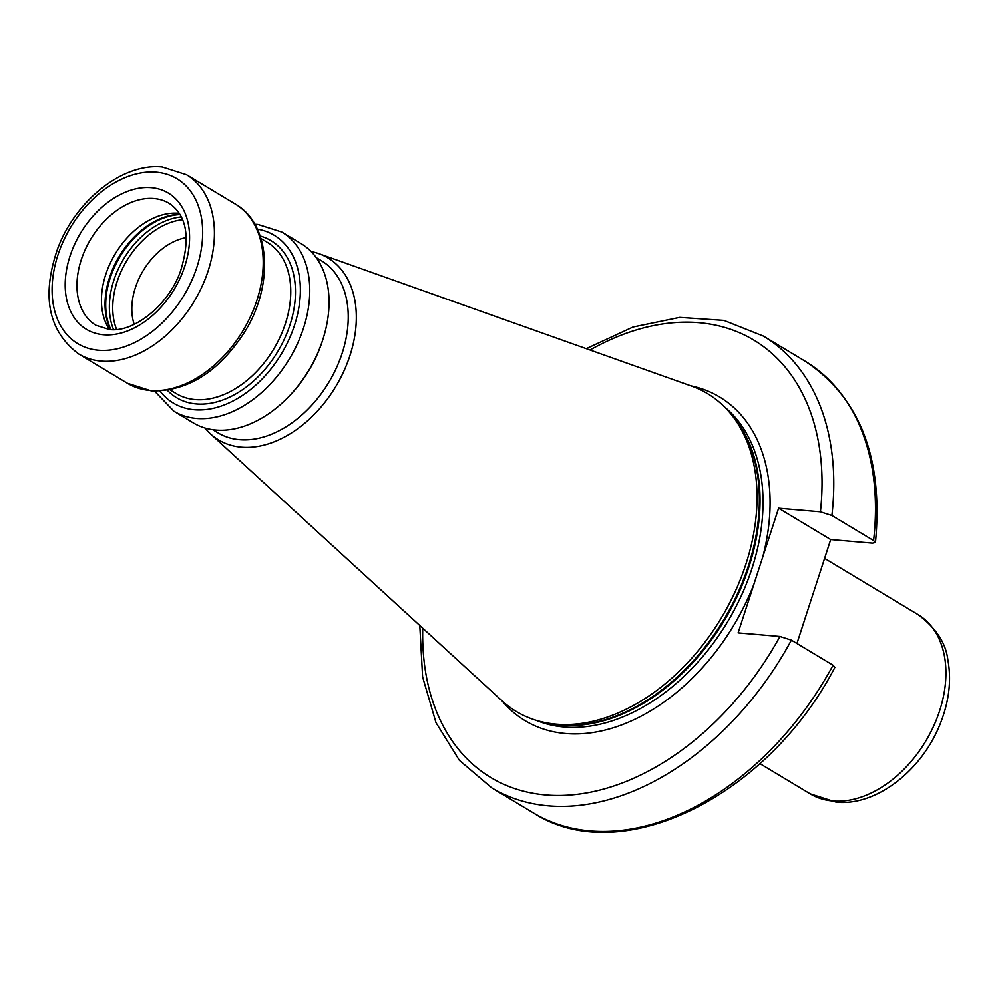 <?xml version="1.0" encoding="UTF-8"?>
<svg xmlns="http://www.w3.org/2000/svg" width="999" height="999" viewBox="0 0 999 999"><rect width="100%" height="100%" fill="white"/><g stroke="black" fill="none" stroke-linecap="round" stroke-linejoin="round"><path stroke-width="1.5" d="M134.216 324.35A58.566 40.247 121 0 1 186.363 237.625M109.49 329.558A71.129 48.864 121 0 1 114.885 254.42A71.129 48.864 121 0 1 178.459 213.262A71.129 48.864 -59 0 1 179.358 213.349M281.843 232.043A104.595 71.866 -59 0 1 297.427 343.731A104.595 71.866 -59 0 1 196.503 418.444A104.595 71.866 121 0 1 174.038 411.313L193.319 422.902A104.595 71.866 121 0 0 215.784 430.032A104.595 71.866 -59 0 0 287.937 397.44A104.595 71.866 -59 0 0 322.989 339.136A104.595 71.866 -59 0 0 301.124 243.631L281.843 232.043L257.942 224.438L254.832 224.251M287.937 397.44L288.911 396.441A100.412 68.993 -59 0 0 322.565 340.472L322.989 339.136M212.725 429.682L217.944 432.829A100.412 68.993 121 0 0 239.498 439.672A100.412 68.993 -59 0 0 336.401 367.957A100.412 68.993 -59 0 0 321.428 260.727L316.208 257.592M311.101 251.536A106.156 72.939 -59 0 1 318.831 253.634A106.156 72.939 -59 0 1 346.665 364.647A106.156 72.939 -59 0 1 241.358 447.152A106.156 72.939 121 0 1 210.464 433.853A106.156 72.939 121 0 1 204.982 428.009M732.067 415.447L734.577 418.656A183.978 126.411 -59 0 1 726.922 614.385A183.978 126.411 -59 0 1 560.114 724.887A183.978 126.411 121 0 1 551.148 723.701L547.14 722.976A185.477 127.435 121 0 0 556.168 724.175A185.477 127.435 -59 0 0 724.35 612.774A185.477 127.435 -59 0 0 732.067 415.447A185.477 127.435 -59 0 0 691.533 386.089L318.831 253.634M547.14 722.976A185.477 127.435 121 0 1 502.197 700.948L210.464 433.853M501.71 700.499A188.823 129.733 121 0 0 565.584 733.528A188.823 129.733 -59 0 0 753.995 583.978L762.712 557.142A188.823 129.733 -59 0 0 690.908 385.864M586.263 348.676L633.016 327.048L679.682 317.407L723.938 320.429L763.386 336.101A263.574 181.094 121 0 1 831.892 515.521L820.429 511.85L778.608 508.241L830.706 539.572L796.94 643.481M753.995 583.978L738.111 632.879L779.932 636.475L791.395 640.147L833.079 665.209L834.914 667.32C767.844 796.528 620.978 869.704 533.404 812.911A263.574 181.094 -59 0 0 833.079 665.209M778.608 508.241L762.712 557.142M831.892 515.521L873.576 540.584L875.461 542.519L872.527 543.169L830.706 539.572M116.621 329.483A72.165 49.588 121 0 1 126.698 260.801A72.165 49.588 121 0 1 182.642 219.68M113.599 329.67A73.639 50.587 121 0 1 123.626 258.941A73.639 50.587 121 0 1 181.393 216.933M110.926 329.645A73.639 50.587 121 0 1 119.967 256.755A73.639 50.587 121 0 1 180.12 214.573M110.514 329.62A73.464 50.474 121 0 1 119.268 256.318A73.464 50.474 121 0 1 179.907 214.236M169.243 203.384A71.129 48.864 -59 0 0 153.971 198.539A71.129 48.864 -59 0 0 85.34 249.338A71.129 48.864 -59 0 0 95.941 325.287L109.415 329.545C133.267 332.867 168.369 305.719 180.532 271.091C190.722 238.024 186.963 215.459 169.243 203.384M103.496 334.752A79.495 54.62 -59 0 0 184.815 266.159A79.495 54.62 -59 0 0 151.286 187.662A79.495 54.62 -59 0 0 69.955 256.256A79.495 54.62 -59 0 0 103.496 334.752M98.464 350.237A96.229 66.109 -59 0 0 196.903 267.195A96.229 66.109 -59 0 0 156.319 172.19A96.229 66.109 -59 0 0 57.867 255.22A96.229 66.109 -59 0 0 98.464 350.237M101.161 361.101A104.595 71.866 -59 0 0 202.085 286.401A104.595 71.866 -59 0 0 186.501 174.713L162.238 166.983C122.74 162.737 75.724 200.487 57.83 248.177C41.221 295.816 48.177 331.094 78.696 353.971A104.595 71.866 -59 0 0 101.161 361.101M149.937 390.447A104.595 71.866 121 0 1 127.485 383.316L151.373 390.921C187.725 391.458 218.793 371.865 244.555 332.13C273.976 285.352 270.916 224.213 235.277 204.046A104.595 71.866 -59 0 1 250.874 315.734A104.595 71.866 -59 0 1 149.937 390.447M261.001 238.549L267.183 242.257A88.274 60.652 -59 0 1 280.332 336.538A88.274 60.652 -59 0 1 195.155 399.588A88.274 60.652 121 0 1 176.199 393.569L170.017 389.847M167.37 390.309A91.621 62.949 121 0 0 196.229 403.933A91.621 62.949 -59 0 0 287.912 330.706A91.621 62.949 -59 0 0 260.165 235.989M257.38 229.121A97.902 67.27 -59 0 1 293.594 327.972A97.902 67.27 -59 0 1 194.343 409.74A97.902 67.27 121 0 1 159.99 391.071M546.391 722.839A183.804 126.286 121 0 0 560.976 725.212A183.804 126.286 -59 0 0 729.62 611.263A183.804 126.286 -59 0 0 731.593 414.86M724.487 406.905A183.804 126.286 -59 0 1 737.287 604.158A183.804 126.286 -59 0 1 563.973 727.01A183.804 126.286 121 0 1 536.038 720.291M820.429 511.85A255.207 175.349 -59 0 0 590.022 350.012M422.739 628.209A255.207 175.349 -59 0 0 554.707 795.441A255.207 175.349 -59 0 0 779.932 636.475M873.576 540.584A263.574 181.094 -59 0 0 805.069 361.163C859.964 397.689 883.428 458.141 875.461 542.519M791.395 640.147A263.574 181.094 121 0 1 491.733 787.849L533.404 812.911M917.994 614.572C935.863 627.896 945.803 642.906 947.814 659.577C951.622 680.157 949.1 701.535 940.259 723.713C922.202 769.867 876.872 806.23 836.25 802.172L810.189 793.843A104.595 71.866 -59 0 0 832.654 800.973A104.595 71.866 -59 0 0 933.578 726.273A104.595 71.866 -59 0 0 917.994 614.572L824.587 558.404M78.696 353.971L127.485 383.316M186.501 174.713L235.277 204.046M154.495 391.108L174.038 411.313M763.386 336.101L805.069 361.163M419.792 625.511L422.602 676.947L435.989 722.689L459.39 760.364L491.733 787.849M759.902 763.611L810.189 793.843"/></g></svg>
